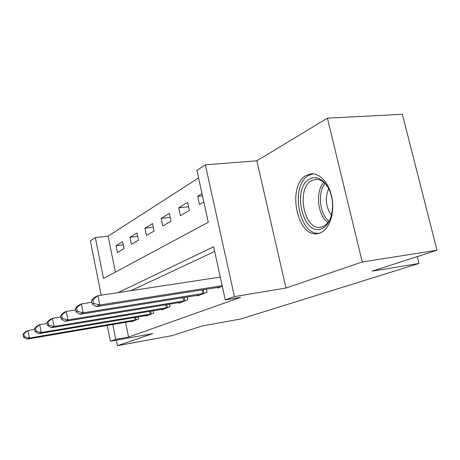 <?xml version="1.0" encoding="UTF-8"?>
<svg xmlns="http://www.w3.org/2000/svg" width="460" height="460" viewBox="0 0 460 460"><rect width="100%" height="100%" fill="white"/><g stroke="black" fill="none" stroke-linecap="round" stroke-linejoin="round"><path stroke-width="0.69" d="M306.762 175.156C286.218 184.598 296.999 239.349 318.418 233.461L320.413 232.829C329.038 229.385 334.535 214.4 332.229 199.445C330.016 184.471 320.539 173.058 311.523 173.788L306.762 175.156M101.2 295.188L90.361 240.925L95.341 237.624L103.534 278.472L208.276 222.261L196.909 170.407L205.344 164.818L234.439 296.602L225.296 299.897L213.647 246.755L117.99 292.635M256.835 160.816L285.999 288.035L362.238 261.953L437 250.251L402.368 114.293L327.399 118.168L256.835 160.816L205.344 164.818M198.565 177.951L108.106 236.135L95.341 237.624M362.238 261.953L327.399 118.168M116.311 340.216L117.409 345.707L152.72 333.626L110.406 341.28L107.237 325.433M437 250.251L372.14 271.158L419.008 263.453L240.867 318.952L201.905 326.036L172.247 335.593L117.409 345.707M108.106 236.135L115.402 272.107M117.398 252.534L124.004 248.676L122.578 241.724L116.006 245.703L117.398 252.534M131.416 244.335L138.517 240.183L137.023 232.99L129.956 237.262L131.416 244.335M146.498 235.514L154.152 231.041L152.582 223.577L144.963 228.183L146.498 235.514M162.765 225.998L171.039 221.162L169.383 213.411L161.155 218.391L162.765 225.998M180.372 215.705L189.342 210.456L187.599 202.394L178.67 207.793L180.372 215.705M202.009 193.677L197.679 196.293L199.479 204.527L203.832 201.98M125.574 322.299L128.564 337.048L240.643 297.332L225.296 299.897M214.676 251.447L131.06 290.651M131.405 321.304L131.491 321.73L138.414 319.027L137.977 316.905M146.096 315.531L146.188 315.991L153.64 313.087L153.157 310.776M161.914 309.315L162.018 309.816L170.05 306.682L169.521 304.152M178.992 302.599L179.107 303.146L187.801 299.753L187.208 296.982M197.484 295.32L197.616 295.924L207.058 292.238L206.396 289.185M217.586 287.408L217.73 288.075L222.312 286.287M419.008 263.453L417.283 256.605M285.999 288.035L234.439 296.602M128.564 337.048L115.753 339.353L110.406 341.28M112.769 324.49L115.753 339.353M123.211 244.812L116.006 245.703M202.48 195.822L197.679 196.293M188.542 206.77L178.67 207.793M170.234 217.396L161.155 218.391M153.347 227.223L144.963 228.183M137.718 236.336L129.956 237.262M23 334.184L23.563 337.197L24.455 336.766L23.891 333.741L23 334.184L25.731 331.62L27.974 330.504L29.388 338.065L136.516 319.769M24.455 336.766L29.388 338.065L27.134 339.123L133.348 321.005M23.891 333.741L27.974 330.504L34.69 329.389M23.563 337.197L27.134 339.123M34.523 328.497L35.115 331.625L36.075 331.166L35.483 328.02L34.523 328.497L37.306 325.858L39.732 324.651L41.216 332.511L151.593 313.881M36.075 331.166L41.216 332.511L38.778 333.655L148.183 315.215M35.483 328.02L39.732 324.651L47.213 323.426M35.115 331.625L38.778 333.655M47 322.334L47.621 325.594L48.668 325.093L48.047 321.822L47 322.334L49.835 319.625L52.463 318.314L54.027 326.491L167.842 307.539M48.668 325.093L54.027 326.491L51.382 327.733L164.168 308.976M48.047 321.822L52.463 318.314L60.818 316.969M47.621 325.594L51.382 327.733M60.565 315.641L61.22 319.039L62.359 318.492L61.697 315.083L60.565 315.641L63.44 312.852L66.303 311.426L67.954 319.947L185.409 300.685M62.359 318.492L67.954 319.947L65.073 321.304L181.43 302.237M61.697 315.083L66.303 311.426L75.664 309.942M61.22 319.039L65.073 321.304M75.348 308.344L76.044 311.891L77.286 311.293L76.59 307.734L75.348 308.344L78.275 305.469L81.403 303.91L83.151 312.811L204.458 293.25M77.286 311.293L83.151 312.811L80 314.289L200.14 294.94M76.59 307.734L81.403 303.91L91.919 302.277M76.044 311.891L80 314.289M310.12 178.779C318.015 174.512 328.221 182.574 331.464 196.334C334.828 210.036 330.153 225.314 321.937 228.597C302.921 237.567 291.226 187.358 310.12 178.779M327.957 187.214C324.38 181.786 320.292 179.187 315.692 179.423L312.087 180.464C295.538 187.801 304.002 231.633 321.201 227.113L323.023 226.544C326.479 225.009 329.141 221.812 331.004 216.953M313.386 173.817L309.252 175.122C289.478 184.126 298.632 236.463 319.516 233.162M331.453 215.401C325.726 207.023 324.812 198.105 328.71 188.634M91.54 300.357L92.276 304.066L93.639 303.404L92.903 299.684L91.54 300.357L94.501 297.39L97.934 295.682L99.791 304.991L222.18 285.689M93.639 303.404L99.791 304.991L96.335 306.619L220.478 287M92.903 299.684L97.934 295.682L220.294 277.092M92.276 304.066L96.335 306.619M135.073 320.045L134.55 317.48M136.125 319.849L135.608 317.302M150.104 314.168L149.529 311.38M151.19 313.967L150.615 311.196M166.307 307.832L165.669 304.784M167.428 307.625L166.796 304.6M183.822 300.99L183.109 297.643M184.977 300.771L184.276 297.453M202.814 293.56L202.015 289.875M204.01 293.342L203.222 289.685M327.882 222.669C317.584 215.337 315.134 191.774 323.736 182.286M324.99 183.431C317.434 192.74 319.625 213.883 328.877 221.283"/></g></svg>
